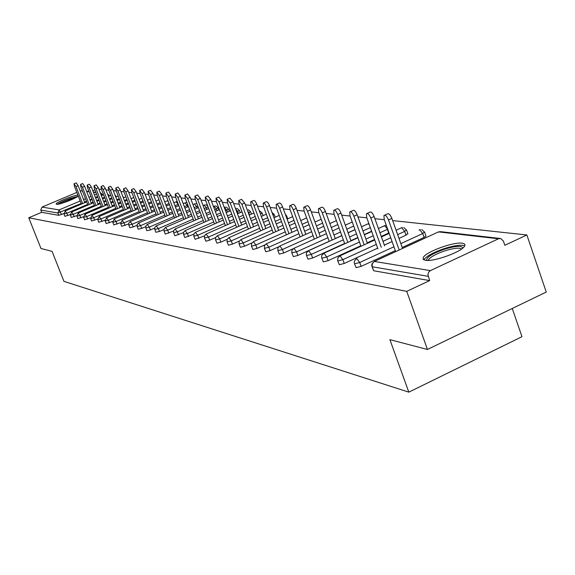 <?xml version="1.0" encoding="UTF-8"?>
<svg xmlns="http://www.w3.org/2000/svg" width="575" height="575" viewBox="0 0 575 575"><rect width="100%" height="100%" fill="white"/><g stroke="black" fill="none" stroke-linecap="round" stroke-linejoin="round"><path stroke-width="0.86" d="M462.192 243.203C453.574 241.708 426.039 251.771 423.286 257.413L423.143 259.289L425.428 260.295C433.457 262.027 461.423 252.001 464.485 246.28C465.549 244.583 464.787 243.563 462.192 243.203M77.898 195.184C74.326 194.853 55.531 202.493 56.142 204.032L56.544 204.305C58.923 204.98 76.073 198.418 78.229 196.01M512.26 308.48L521.978 336.698L408.818 392.15L63.962 281.355L52.059 251.376L40.976 248.479L28.75 217.774L41.652 212.326L58.779 215.338L57.852 213.002L40.76 210.076L41.652 212.326M526.865 234.959L504.843 245.295L503.398 241.076L500.71 238.532L498.489 238.783L430.395 270.617L428.662 272.14L427.893 274.426L429.654 280.593L406.733 291.353L427.441 349.463L546.25 292.057L526.865 234.959L392.668 220.592M384.301 219.693L374.9 218.687M366.807 217.824L357.93 216.876M350.096 216.035L341.708 215.136M334.111 214.324L326.176 213.469M318.802 212.685L311.291 211.88M304.139 211.111L297.023 210.349M290.073 209.609L283.324 208.883M276.568 208.164L270.171 207.474M263.594 206.77L257.521 206.123M251.124 205.44L245.353 204.822M239.121 204.154L233.644 203.564M227.563 202.917L222.353 202.357M216.43 201.724L211.471 201.193M205.692 200.574L200.977 200.071M195.335 199.467L190.842 198.986M185.337 198.397L181.053 197.937M175.67 197.362L171.594 196.923M166.333 196.362L162.445 195.946M157.298 195.392L153.59 194.997M148.558 194.458L145.022 194.077M140.092 193.552L136.721 193.186M131.898 192.675L128.678 192.33M123.948 191.82L120.872 191.489M116.243 190.993L113.311 190.684M108.768 190.196L105.965 189.894M101.516 189.419L98.835 189.132M40.76 210.076L41.997 207.101L76.82 192.424M80.212 190.993L82.347 190.728M94.925 189.829L92.819 190.72M427.441 349.463L389.893 339.652L408.818 392.15M406.733 291.353L28.75 217.774M429.654 280.593L373.642 270.739L371.996 266.707M63.854 213.541L58.779 215.338M425.874 235.743L426.01 236.131L424.098 237.41L402.213 247.48M395.32 250.65L361.129 266.383L356.098 267.648L354.48 263.709M407.79 233.551L406.007 235.175L398.985 238.388M392.085 241.55L384.33 245.101M377.667 248.156L344.245 263.465L339.351 264.701L337.762 260.849M389.002 232.897L381.239 236.44M374.562 239.48L367.245 242.822M360.791 245.762L328.102 260.669L323.337 261.891L321.784 258.11M371.608 231.229L364.284 234.557M357.815 237.497L350.908 240.63M344.655 243.469L312.663 257.995L308.02 259.196L306.497 255.494M354.983 229.612L348.062 232.746M341.794 235.577L335.261 238.532M329.195 241.277L297.872 255.437L293.358 256.615L291.856 252.993M293.085 248.759L283.705 252.986L279.299 254.143L277.826 250.592M278.609 246.819L270.113 250.635L265.815 251.764L264.371 248.292M264.895 244.871L257.061 248.378L252.863 249.485L251.447 246.078M251.792 242.966L244.519 246.208L240.422 247.3L239.035 243.958M239.243 241.105L232.458 244.116L228.462 245.194L227.089 241.917M227.204 239.301L220.857 242.111L216.94 243.167L215.603 239.955M215.639 237.547L209.681 240.178L205.85 241.22L204.535 238.057M204.513 235.843L195.162 239.337L193.868 236.239M193.804 234.197L184.855 237.525L183.583 234.478M183.482 232.602L174.908 235.772L173.657 232.782M173.528 231.049L165.305 234.083L164.076 231.143M163.925 229.547L159.469 231.488L155.933 232.214M154.646 228.088L150.427 229.921L146.963 230.647M145.683 226.672L141.687 228.412L138.295 229.13M137.022 225.299L133.22 226.945L129.893 227.664M128.635 223.97L121.763 226.241M120.52 222.676L113.886 224.868M112.657 221.418L106.253 223.531M105.038 220.196L98.85 222.237M97.657 219.01L91.662 220.98M90.491 217.853L84.69 219.758M83.533 216.732L77.92 218.572M76.784 215.639L71.336 217.422M70.229 214.576L64.946 216.301M74.11 183.748L76.173 182.879L78.128 185.653L75.979 186.552L74.024 183.784L74.462 186.393L81.391 204.103M75.979 186.552L82.635 203.579M78.128 185.653L84.777 202.666M80.579 184.403L82.663 183.526L84.662 186.336L82.484 187.249L80.493 184.438L80.924 187.083L87.953 205.074M82.484 187.249L89.233 204.528M84.662 186.336L91.403 203.607M87.242 185.071L89.348 184.187L91.382 187.033L89.175 187.96L87.141 185.114L87.573 187.795L94.702 206.073M89.175 187.96L96.018 205.512M91.382 187.033L98.217 204.578M94.092 185.768L96.219 184.87L98.303 187.759L96.068 188.701L93.991 185.804L94.415 188.521L101.646 207.101M96.068 188.701L102.997 206.518M98.303 187.759L105.225 205.57M101.142 186.48L103.299 185.567L105.426 188.499L103.162 189.455L101.035 186.523L101.459 189.276L108.79 208.157M103.162 189.455L110.184 207.561M105.426 188.499L112.441 206.597M108.409 187.213L110.587 186.293L112.757 189.261L110.465 190.239L108.294 187.263L108.711 190.052L116.15 209.25M110.465 190.239L117.587 208.632M112.757 189.261L119.873 207.654M58.363 204.154C60.332 202.58 64.271 200.725 70.179 198.605L76.971 196.93M74.736 198.174L70.279 199.475L60.857 203.564M77.812 196.362L70.531 198.267C64.393 200.452 60.001 202.465 57.356 204.305M426.729 260.418C426.212 257.291 432.263 253.51 444.892 249.061C455.86 245.841 461.847 245.489 462.839 248.026M461.632 248.961C459.368 247.523 453.934 248.098 445.323 250.693C436.49 253.668 430.905 256.644 428.555 259.613L428.253 260.418M464.722 245.87C461.373 244.54 454.775 245.374 444.935 248.371C433.974 252.073 427.045 255.76 424.142 259.433L423.919 259.878M115.891 187.967L118.091 187.033L120.319 190.052L117.99 191.037L115.769 188.018L116.186 190.85L123.733 210.371M117.99 191.037L125.221 209.738M120.319 190.052L127.535 208.747M123.611 188.751L125.832 187.802L128.11 190.864L125.753 191.87L123.481 188.801L123.891 191.669L131.553 211.535M125.753 191.87L133.084 210.874M128.11 190.864L135.434 209.868M131.567 189.556L133.817 188.593L136.146 191.705L133.759 192.726L131.431 189.613L131.833 192.517L139.617 212.736M133.759 192.726L141.191 212.053M136.146 191.705L143.577 211.025M139.775 190.382L142.054 189.412L144.44 192.568L142.018 193.603L139.632 190.447L140.034 193.394L147.933 213.972M142.018 193.603L149.565 213.268M144.44 192.568L151.98 212.225M148.257 191.238L150.557 190.26L153.007 193.466L150.542 194.515L148.098 191.31L148.494 194.3L156.522 215.251M150.542 194.515L158.204 214.525M153.007 193.466L160.655 213.462M157.011 192.122L159.34 191.13L161.848 194.386L159.354 195.457L156.846 192.194L157.234 195.227L165.392 216.574M159.354 195.457L167.124 215.826M161.848 194.386L169.618 214.748M166.06 193.042L168.41 192.036L170.991 195.342L168.453 196.427L165.88 193.114L166.268 196.197L174.556 217.947M168.453 196.427L176.353 217.163M170.991 195.342L178.875 216.071M175.418 193.983L177.797 192.963L180.442 196.327L177.869 197.433L175.224 194.07L175.605 197.189L184.029 219.362M177.869 197.433L185.89 218.557M180.442 196.327L188.449 217.436M185.107 194.961L187.5 193.933L190.224 197.347L187.608 198.476L184.891 195.054L185.272 198.224L193.833 220.836M187.608 198.476L195.759 219.995M190.224 197.347L198.361 218.859M195.126 195.974L197.548 194.932L200.352 198.404L197.692 199.554L194.903 196.075L195.27 199.288L203.981 222.36M197.692 199.554L205.972 221.483M200.352 198.404L208.617 220.333M205.512 197.024L207.956 195.967L210.838 199.496L208.143 200.668L205.268 197.132L205.627 200.395L214.489 223.941M208.143 200.668L216.552 223.035M210.838 199.496L219.24 221.857M216.272 198.116L218.744 197.045L221.706 200.632L218.967 201.825L216.006 198.231L216.365 201.545L225.386 225.58M218.967 201.825L227.52 224.638M221.706 200.632L230.252 223.438M227.441 199.245L229.928 198.159L232.983 201.803L230.201 203.018L227.154 199.367L227.499 202.731L236.677 227.283M230.201 203.018L238.898 226.306M232.983 201.803L241.673 225.084M239.028 200.409L241.536 199.317L244.691 203.025L241.859 204.269L238.711 200.553L239.056 203.967L248.4 229.058M241.859 204.269L250.707 228.038M244.691 203.025L253.525 226.787M251.059 201.631L253.597 200.524C254.524 200.158 255.609 201.415 256.845 204.298L253.97 205.562C252.727 202.673 251.649 201.415 250.722 201.775L251.052 205.246L260.576 230.898M253.97 205.562L262.969 229.835M256.845 204.298L265.837 228.562M263.573 202.896L266.124 201.775C267.088 201.372 268.209 202.652 269.481 205.613L266.556 206.899C265.283 203.938 264.162 202.659 263.199 203.054L263.522 206.576L273.233 232.825M266.556 206.899L275.72 231.711M269.481 205.613L278.638 230.41M276.589 204.211L279.155 203.076C280.162 202.637 281.319 203.945 282.627 206.986L279.651 208.301C278.336 205.253 277.179 203.952 276.18 204.391L276.496 207.963L286.386 234.823M279.651 208.301L288.981 233.666M282.627 206.986L291.949 232.336M290.138 205.577L292.711 204.441C293.76 203.96 294.961 205.282 296.312 208.416L293.279 209.76C291.928 206.626 290.727 205.297 289.685 205.771L290.001 209.408L300.085 236.914M293.279 209.76L302.788 235.7M296.312 208.416L305.807 234.348M304.254 207L306.842 205.857C307.934 205.325 309.178 206.677 310.572 209.904L307.488 211.277C306.087 208.049 304.851 206.698 303.758 207.223L304.06 210.91L314.353 239.092M307.488 211.277L317.17 237.827M310.572 209.904L320.246 236.44M318.974 208.488L321.569 207.338C322.712 206.756 323.998 208.128 325.443 211.456L322.295 212.858C320.857 209.53 319.563 208.157 318.435 208.732L318.73 212.477L329.231 241.378M322.295 212.858L332.17 240.048M325.443 211.456L335.297 238.632M334.341 210.048L336.943 208.883C338.129 208.243 339.473 209.638 340.961 213.073L337.762 214.504C336.267 211.075 334.93 209.674 333.744 210.313L334.032 214.108L344.756 243.764M337.762 214.504L347.825 242.37M340.961 213.073L351.009 240.918M350.398 211.665L352.993 210.507C354.236 209.796 355.63 211.219 357.176 214.763L353.912 216.229C352.367 212.685 350.973 211.262 349.737 211.967L350.017 215.812L360.971 246.258M353.912 216.229L364.183 244.799M357.176 214.763L367.425 243.318M367.188 213.361L369.775 212.204C371.076 211.42 372.528 212.865 374.131 216.531L370.803 218.033C369.2 214.367 367.748 212.915 366.455 213.699L366.728 217.602L377.926 248.874M370.803 218.033L381.283 247.336M374.131 216.531L384.589 245.82M384.776 215.143L387.334 213.979C388.7 213.117 390.209 214.583 391.884 218.385L388.492 219.923C386.817 216.121 385.308 214.647 383.949 215.51L384.222 219.47L395.665 251.62M423.876 259.088L423.229 259.39M388.492 219.923L399.179 250.003M391.884 218.385L402.558 248.45M41.997 207.101L59.132 209.904L80.177 200.998M83.562 199.561L85.481 198.749M88.938 197.29L90.943 196.442M94.465 194.947L96.571 194.055M95.989 192.56L93.423 192.266M89.125 191.77L86.674 191.489M82.455 191.008L80.672 190.799M81.147 203.478L57.852 213.002L59.132 209.904L61.511 214.533M100.244 192.762L102.278 194.285L101.121 195.011M498.489 238.783L438.509 231.897L374.325 261.445L430.395 270.617M428.145 276.331L372.212 266.764L373.642 270.739M374.325 261.445L372.277 263.659L372.212 266.764L371.738 265.571L372.025 263.752L374.325 261.445M499.991 238.452L440.608 231.66L437.791 232.228M97.534 196.535L95.428 197.426M91.914 198.921L89.901 199.769M86.451 201.236L84.532 202.048M87.688 204.398L66.837 213.246L65.219 210.982M67.771 215.618L66.837 213.246L64.012 213.929M104.549 197.239L102.35 198.174M98.763 199.697L96.657 200.589M93.143 202.077L91.138 202.932M111.773 197.958L109.473 198.936M105.814 200.488L103.615 201.423M100.028 202.946L97.93 203.845M94.415 205.34L73.269 214.324L74.218 216.732M119.219 198.684L116.804 199.719M113.074 201.307L110.767 202.285M107.115 203.845L104.916 204.779M101.337 206.303L79.889 215.438L80.845 217.882M126.888 199.439L124.358 200.517M120.556 202.141L118.141 203.169M114.411 204.757L112.111 205.742M108.459 207.302L86.696 216.588L87.666 219.061M134.794 200.201L132.142 201.336M128.261 202.997L125.731 204.075M121.929 205.699L119.521 206.734M115.798 208.322L93.711 217.767L94.695 220.275M142.952 200.984L140.171 202.177M136.203 203.873L133.558 205.009M129.677 206.669L127.154 207.755M123.352 209.379L100.941 218.982L101.933 221.533M151.369 201.789L148.458 203.04M144.404 204.779L141.63 205.965M137.669 207.668L135.024 208.804M131.143 210.464L108.388 220.232L109.394 222.82M160.058 202.608L157.004 203.924M152.864 205.699L149.953 206.95M145.906 208.696L143.139 209.882M139.172 211.586L116.071 221.526L117.092 224.149M169.036 203.449L165.83 204.829M161.597 206.648L158.549 207.963M154.416 209.746L151.505 211.003M147.466 212.743L123.999 222.856L125.027 225.529M178.581 205.721L178.077 204.405L174.951 205.757M170.624 207.625L167.426 209.005M163.199 210.831L160.152 212.146M156.019 213.936L132.178 224.228L133.22 226.945M187.73 206.899L187.198 205.491L184.381 206.713M179.953 208.632L176.597 210.083M172.27 211.952L169.079 213.339M164.853 215.165L140.623 225.652L141.687 228.412M197.182 208.121L196.614 206.612L194.134 207.69M189.599 209.659L186.077 211.183M181.65 213.109L178.3 214.561M173.981 216.437L149.349 227.118L150.427 229.921M206.957 209.386L206.346 207.776L204.226 208.696M199.583 210.716L195.888 212.326M191.353 214.295L187.838 215.826M183.418 217.745L158.377 228.634L159.469 231.488M217.062 210.694L216.416 208.977L214.683 209.731M209.925 211.801L206.037 213.498M201.401 215.517L197.707 217.127M193.178 219.104L167.713 230.208L168.82 233.105M227.52 212.06L226.83 210.213L225.515 210.788M220.635 212.923L216.552 214.705M211.794 216.782L207.92 218.478M203.284 220.505L177.373 231.833L178.494 234.78M238.345 213.469L237.612 211.499L236.742 211.88M231.739 214.072L227.448 215.956M222.575 218.09L218.493 219.88M213.742 221.957L187.378 233.515L188.521 236.512M249.564 214.942L248.781 212.829L248.4 213.002M243.261 215.258L238.747 217.242M233.745 219.434L229.461 221.325M224.588 223.459L197.75 235.261L198.907 238.309M255.221 216.473L250.47 218.572M245.338 220.829L240.824 222.82M235.829 225.019L208.502 237.065L209.681 240.178M267.648 217.731L262.646 219.938M257.37 222.273L252.626 224.372M247.502 226.636L219.664 238.941L220.857 242.111M280.571 219.018L275.296 221.361M269.876 223.761L264.881 225.975M259.613 228.311L231.251 240.889L232.458 244.116M294.012 220.347L288.449 222.82M282.878 225.299L277.61 227.643M272.205 230.05L243.29 242.916L244.519 246.208M308.013 221.72L302.141 224.336M296.412 226.895L290.857 229.375M285.293 231.854L255.81 245.022L257.061 248.378M322.597 223.129L316.401 225.903M310.507 228.548L304.642 231.172M298.921 233.737L268.841 247.214L270.113 250.635M337.82 224.581L331.272 227.528M325.191 230.259L319.003 233.04M313.109 235.693L282.411 249.493L283.705 252.986M353.711 226.076L346.783 229.202M340.515 232.034L333.974 234.988M327.908 237.727L296.563 251.872L297.872 255.437M370.314 227.621L362.983 230.942M356.514 233.874L349.6 237.008M343.34 239.847L311.327 254.358L312.663 257.995M388.707 233.033L387.399 229.346L379.924 232.746M373.24 235.786L365.923 239.121M359.461 242.061L326.744 256.946L328.102 260.669M406.007 235.175L404.671 231.402L397.648 234.614M390.734 237.777L382.986 241.32M376.309 244.368L342.865 259.656L344.245 263.465M424.098 237.41L422.74 233.558L400.84 243.613M393.947 246.783L359.727 262.495L361.129 266.383M108.955 195.011L108.201 195.665M71.645 211.995L70.358 215.093L73.269 214.324L71.616 212.031M115.92 195.823L115.489 196.319M78.229 213.073L76.928 216.214L79.889 215.438L78.2 213.117M85.007 214.188L83.684 217.364L86.696 216.588L84.971 214.223M91.978 215.33L90.642 218.55L93.711 217.767L91.95 215.373M99.166 216.509L97.815 219.772L100.941 218.982L99.137 216.552M106.576 217.724L105.203 221.037L108.388 220.232L106.54 217.767M114.217 218.982L112.822 222.331L116.071 221.526L114.181 219.025M168.295 201.509L167.26 200.862M122.094 220.275L120.685 223.675L123.999 222.856L122.058 220.318M178.308 204.305L176.036 201.875M130.223 221.605L128.843 223.057L128.8 225.055L132.178 224.228L130.187 221.655M187.896 205.167L187.198 205.491L185.107 202.925M138.625 222.985L137.224 224.458L137.181 226.485L140.623 225.652L138.582 223.035M197.807 206.015L196.614 206.612L194.465 204.003M147.301 224.408L145.885 225.903L145.834 227.959L149.349 227.118L147.257 224.466M208.035 206.792L206.346 207.776L204.147 205.124M156.271 225.882L154.84 227.398L154.79 229.482L158.377 228.634L156.228 225.939M218.133 207.791L216.416 208.977L214.152 206.281M165.55 227.405L164.098 228.951L164.048 231.064L167.713 230.208L165.507 227.47M228.555 209.013L226.83 210.213L224.502 207.474M175.152 228.987L173.686 230.553L173.628 232.688L177.373 231.833L175.109 229.051M235.513 208.581L237.612 211.499L239.387 210.378L237.166 208.416M185.092 230.618L183.612 232.214L183.547 234.377L187.378 233.515L185.049 230.683M239.351 210.27L240.235 212.642M195.399 232.314L193.897 233.932L193.833 236.131L197.75 235.261L195.349 232.386M247.451 210.45L248.781 212.829L250.571 211.693L248.307 209.688M250.528 211.578L251.462 214.101M206.08 234.075L204.563 235.714L204.492 237.942L208.502 237.065L206.03 234.147M262.114 212.93L260.497 214.144M217.163 235.894L215.632 237.561L215.553 239.825L219.664 238.941L217.451 235.793L217.113 235.973M274.138 214.338L273.06 215.309M228.67 237.791L227.118 239.487L227.039 241.773L231.251 240.889L228.979 237.676L228.62 237.87M286.609 215.79L286.113 216.459M240.961 239.638L239.063 241.486L239.193 244.016L243.29 242.916L240.961 239.638M253.417 241.673L251.476 243.563L251.62 246.136L255.81 245.022L253.417 241.673M266.376 243.793L264.399 245.726L264.543 248.35L268.841 247.214L266.376 243.793M279.874 245.999L277.862 247.976L278.012 250.65L282.411 249.493L279.874 245.999M352.238 221.993L345.316 225.148M293.947 248.299L292.035 250.003L291.769 252.763L296.563 251.872L293.947 248.299L326.428 233.658M369.207 224.53L368.101 223.812L361.495 226.787M308.631 250.707L306.525 252.777L306.267 254.538L306.691 255.559L311.327 254.358L308.631 250.707M387.687 229.209L384.546 225.702L378.4 228.483M323.962 253.208L321.813 255.336L321.547 257.118L321.986 258.175L326.744 256.946L323.962 253.208M406.475 229.792L404.671 231.402L401.731 227.671L396.096 230.244M339.99 255.832L337.949 257.679L337.647 260.525L337.971 260.906L342.865 259.656L339.99 255.832L374.742 239.983M424.537 231.905L422.74 233.558L419.7 229.734L419.031 230.043M356.759 258.577L354.516 260.82L354.229 262.624L354.696 263.767L359.727 262.495L356.759 258.577M86.566 191.209L89.017 191.489M93.308 191.978L95.874 192.273M102.602 195.112L100.553 192.805M103.565 194.702L101.365 195.637M97.779 197.16L95.673 198.052M92.158 199.539L90.146 200.395M86.696 201.854L65.32 210.917M65.248 210.946L63.976 214.001M64.91 216.373L63.99 214.029M109.401 195.967L107.403 193.603M110.781 195.378L108.474 196.362M104.815 197.915L102.609 198.849M99.029 200.373L96.923 201.264M93.409 202.759L71.724 211.967M71.307 217.494L70.373 215.122M116.394 196.844L114.806 194.558M118.206 196.075L115.791 197.096M112.06 198.684L109.753 199.669M106.095 201.221L103.895 202.156M100.316 203.679L78.308 213.045M77.884 218.651L76.942 216.243M123.582 197.75L122.518 195.752M125.86 196.779L123.33 197.857M119.521 199.475L117.113 200.51M113.383 202.098L111.076 203.076M107.424 204.635L85.086 214.152M84.654 219.837L83.698 217.4M133.752 197.498L131.1 198.634M127.219 200.287L124.689 201.372M120.879 202.997L118.472 204.024M114.741 205.613L92.072 215.294M91.626 221.059L90.663 218.593M141.896 198.238L139.114 199.424M135.147 201.121L132.502 202.256M128.613 203.917L126.09 204.995M122.288 206.626L99.259 216.466M98.807 222.324L97.829 219.815M150.291 198.993L147.38 200.237M143.326 201.976L140.552 203.162M136.584 204.865L133.939 206.001M130.058 207.661L106.677 217.681M106.21 223.618L105.225 221.08M158.779 199.841L155.911 201.07M151.771 202.853L148.86 204.103M144.814 205.843L142.039 207.029M138.079 208.732L114.324 218.931M113.843 224.962L112.844 222.381M167.95 200.61L167.418 200.768M167.289 200.826L164.723 201.926M160.49 203.751L157.442 205.059M153.302 206.842L150.391 208.092M146.345 209.839L122.209 220.225M121.72 226.342L120.707 223.725M177.021 201.588L176.209 201.775M176.072 201.839L173.83 202.803M169.496 204.671L166.297 206.051M162.064 207.877L159.016 209.192M154.883 210.975L130.353 221.555M129.849 227.765L128.822 225.112M186.099 202.623L185.279 202.817M185.136 202.882L183.238 203.701M178.811 205.62L175.454 207.072M171.127 208.941L167.929 210.321M163.702 212.146L138.755 222.928M138.244 229.238L137.202 226.55M195.478 203.701L194.652 203.895M194.501 203.967L192.977 204.628M188.442 206.59L184.913 208.114M180.485 210.033L177.136 211.485M172.809 213.361L147.444 224.351M146.912 230.755L145.863 228.031M197.06 204.039L196.262 203.744M205.167 204.808L204.341 205.009M204.175 205.081L203.054 205.57M198.404 207.589L194.702 209.199M190.174 211.162L186.652 212.693M182.225 214.612L156.422 225.817M155.875 232.329L154.819 229.562M207.748 206.037L205.979 204.851M215.187 205.958L214.36 206.159M214.18 206.238L213.483 206.54M208.725 208.617L204.837 210.306M200.193 212.326L196.499 213.936M191.971 215.905L165.715 227.333M218.917 209.889L218.162 207.884L216.02 206.001M225.551 207.144L224.724 207.352M219.413 209.674L215.33 211.449M210.572 213.526L206.691 215.222M202.048 217.249L175.332 228.908M229.389 211.241L228.591 209.113L226.413 207.187M236.282 208.373L235.506 208.56M230.496 210.752L226.205 212.635M221.325 214.77L217.242 216.552M212.491 218.629L185.287 230.539M241.996 211.866L237.482 213.85M232.48 216.049L228.189 217.925M223.316 220.067L195.608 232.221M253.934 213.016L249.183 215.107M244.044 217.364L239.531 219.355M234.535 221.555L206.303 233.975M263.113 215.618L262.164 213.059L259.857 211.011M266.34 214.195L261.33 216.401M256.062 218.73L251.311 220.829M246.179 223.093L217.408 235.786M275.188 217.199L274.189 214.475L271.997 212.412M279.234 215.409L273.959 217.745M268.539 220.139L263.537 222.353M258.268 224.688L228.936 237.676M287.73 218.845L286.666 215.948L285.279 214.188M292.653 216.653L287.09 219.125M281.52 221.598L276.244 223.941M270.832 226.342L240.918 239.631M306.633 217.939L300.761 220.556M295.025 223.107L289.462 225.587M283.899 228.067L253.374 241.673M321.195 219.262L314.992 222.036M309.091 224.674L303.226 227.298M297.498 229.856L266.34 243.786M336.389 220.62L329.834 223.56M323.754 226.291L317.558 229.073M311.664 231.718L279.845 245.999M339.049 227.973L332.501 230.92M368.74 223.596L368.036 223.804M355.019 229.713L348.098 232.846M341.83 235.678L308.61 250.7M386.35 225.458L384.481 225.695M371.709 231.517L364.385 234.844M357.923 237.784L323.948 253.208M402.306 227.47L401.673 227.671M389.182 233.4L381.419 236.936M407.912 233.903L406.582 230.137L403.751 227.456M420.232 229.54L419.074 230.022M426.01 236.131L424.652 232.286L421.755 229.511M438.991 231.718L437.891 232.185M428.835 260.389L428.555 259.613"/></g></svg>

